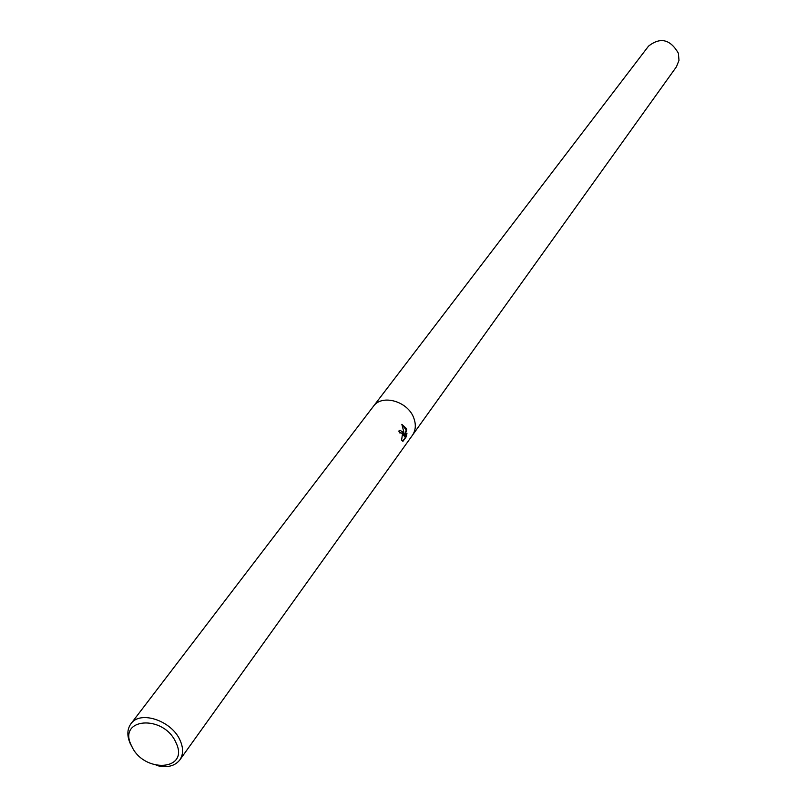 <?xml version="1.0" encoding="UTF-8"?>
<svg xmlns="http://www.w3.org/2000/svg" width="807" height="807" viewBox="0 0 807 807"><rect width="100%" height="100%" fill="white"/><g stroke="black" fill="none" stroke-linecap="round" stroke-linejoin="round"><path stroke-width="1.21" d="M403.399 432.532L404.115 435.316L403.813 431.967L401.846 424.331L406.335 428.497L406.738 429.889L404.216 436.99L406.97 433.188L406.375 436.577L402.975 441.288L401.614 440.158L402.491 433.793L400.786 432.613L399.99 433.147L398.779 431.059L399.959 430.222L403.399 432.532M132.651 747.948L130.401 743.923C126.86 736.004 127.022 729.306 130.895 723.818C140.035 710.019 171.931 720.691 180.143 740.473C183.492 748.139 183.371 754.646 179.79 759.982C174.685 766.297 166.827 768.093 156.195 765.369M413.83 418.147C408.08 401.271 381.882 393.776 373.328 406.425C381.882 393.776 408.08 401.271 413.83 418.147C416.2 424.684 415.716 430.413 412.387 435.336L179.79 759.982M175.997 742.692C189.948 770.907 143.444 773.681 131.501 745.759C117.035 717.786 163.821 714.134 175.997 742.692M399.828 432.845L400.353 432.683M402.582 441.136L406.375 436.577M399.879 430.242L402.32 431.684L403.581 435.387L404.115 435.316M405.81 436.658L406.345 434.045M404.216 436.99L406.203 429.96L401.926 424.543M406.203 429.96L406.738 429.889M373.399 406.335L648.515 46.15C660.308 36.87 670.264 39.23 678.384 53.232L678.99 60.374L676.427 66.799L412.458 435.225M400.675 432.643L400.131 432.713M373.328 406.425L130.895 723.818"/></g></svg>
